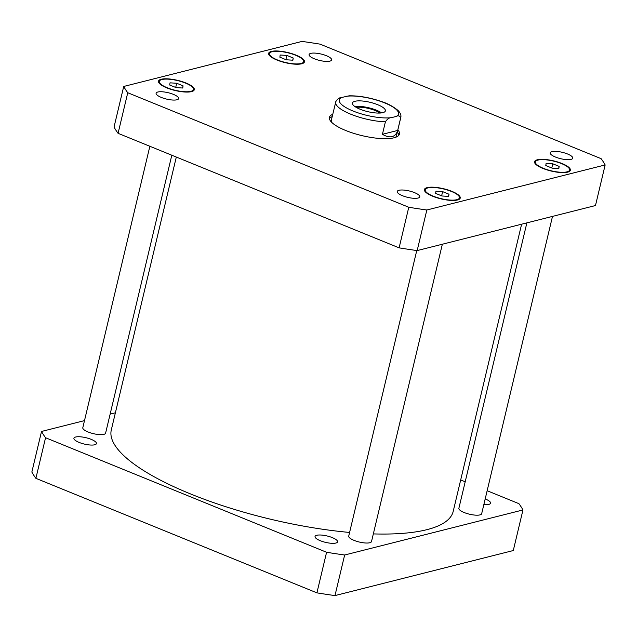 <?xml version="1.0" encoding="UTF-8"?>
<svg xmlns="http://www.w3.org/2000/svg" width="637" height="637" viewBox="0 0 637 637"><rect width="100%" height="100%" fill="white"/><g stroke="black" fill="none" stroke-linecap="round" stroke-linejoin="round"><path stroke-width="0.96" d="M381.627 112.892A16.944 4.809 13.4 0 0 354.857 106.514M379.891 113.052A14.476 4.109 13.4 0 0 356.338 107.438M354.944 101.283A16.944 4.809 -166.6 0 1 374.038 103.401A16.944 4.809 -166.6 0 1 385.377 110.902A16.944 4.809 -166.6 0 1 367.78 111.65A16.944 4.809 -166.6 0 1 352.412 103.043A16.944 4.809 -166.6 0 1 354.944 101.283M349.132 95.813L341.743 97.461C339.68 97.405 337.698 98.783 335.803 101.602A33.474 9.507 13.4 0 0 335.659 102.024A33.474 9.507 13.4 0 0 351.385 114.461A33.474 9.507 13.4 0 0 385.401 121.818C387.304 119 389.279 117.614 391.341 117.67L396.047 116.483C398.404 115.313 399.932 115.807 400.649 117.964L397.671 130.45C396.588 133.866 394.725 135.92 392.066 136.621C389.374 137.274 386.165 136.501 382.431 134.303L385.401 121.818M397.671 130.45L382.431 134.303M329.393 118.593A35.983 10.216 -166.6 0 1 332.18 116.643M397.305 132.154A35.983 10.216 -166.6 0 1 398.913 135.155M397.862 129.813A35.983 10.216 -166.6 0 1 399.431 134.041A35.983 10.216 -166.6 0 1 394.056 137.775A35.983 10.216 -166.6 0 1 353.511 133.284A35.983 10.216 -166.6 0 1 329.425 117.367A35.983 10.216 -166.6 0 1 332.737 114.302M331.447 122.089A33.474 9.507 -166.6 0 1 331.312 120.289L335.962 101.124M400.649 117.964A33.474 9.507 13.4 0 0 400.784 117.542L396.437 135.8A33.474 9.507 -166.6 0 1 395.505 137.345M552.502 216.389L481.676 513.693A11.713 3.328 -166.6 0 1 469.509 514.21A11.713 3.328 -166.6 0 1 458.887 508.262L526.871 222.87M442.349 244.226L371.522 541.522A11.713 3.328 -166.6 0 1 359.356 542.047A11.713 3.328 -166.6 0 1 348.726 536.091L416.757 250.532M171.807 155.221L105.599 433.152A11.713 3.328 -166.6 0 1 93.424 433.67A11.713 3.328 -166.6 0 1 82.802 427.722L149.854 146.279M310.832 53.357A11.577 3.289 -166.6 0 1 323.875 54.806A11.577 3.289 -166.6 0 1 331.622 59.926A11.577 3.289 -166.6 0 1 319.599 60.443A11.577 3.289 -166.6 0 1 309.104 54.559A11.577 3.289 -166.6 0 1 310.832 53.357M551.961 151.622A11.577 3.289 -166.6 0 1 565.003 153.071A11.577 3.289 -166.6 0 1 572.751 158.191A11.577 3.289 -166.6 0 1 560.727 158.709A11.577 3.289 -166.6 0 1 550.225 152.824A11.577 3.289 -166.6 0 1 551.961 151.622M398.969 190.28A11.577 3.289 -166.6 0 1 412.012 191.729A11.577 3.289 -166.6 0 1 419.759 196.849A11.577 3.289 -166.6 0 1 407.736 197.366A11.577 3.289 -166.6 0 1 397.233 191.482A11.577 3.289 -166.6 0 1 398.969 190.28M157.841 92.015A11.577 3.289 -166.6 0 1 170.883 93.464A11.577 3.289 -166.6 0 1 178.631 98.584A11.577 3.289 -166.6 0 1 166.607 99.101A11.577 3.289 -166.6 0 1 156.113 93.217A11.577 3.289 -166.6 0 1 157.841 92.015M442.635 191.626L448.997 194.221L448.679 196.403L441.998 195.989L435.636 193.393L435.955 191.211L442.635 191.626L441.632 195.838M448.997 194.221L448.48 196.387M176.704 83.256L183.066 85.852L182.755 88.025L176.075 87.611L169.713 85.024L170.023 82.842L176.704 83.256L175.701 87.46M183.066 85.852L182.556 88.017M286.857 55.419L293.219 58.015L292.909 60.196L286.228 59.782L279.866 57.187L280.176 55.013L286.857 55.419L285.854 59.631M293.219 58.015L292.709 60.181M552.789 163.797L559.151 166.384L558.832 168.566L552.16 168.152L545.79 165.564L546.108 163.383L552.789 163.797L551.785 168.001M559.151 166.384L558.633 168.558M272.079 51.708A17.573 4.992 13.4 0 0 269.451 53.532A17.573 4.992 13.4 0 0 285.384 62.458A17.573 4.992 13.4 0 0 303.642 61.678A17.573 4.992 13.4 0 0 291.873 53.906A17.573 4.992 13.4 0 0 272.079 51.708M271.386 51.43A18.409 5.223 -166.6 0 1 292.128 53.723A18.409 5.223 -166.6 0 1 304.454 61.869A18.409 5.223 -166.6 0 1 285.336 62.689A18.409 5.223 -166.6 0 1 268.639 53.333A18.409 5.223 -166.6 0 1 271.386 51.43M427.849 187.915A17.573 4.992 13.4 0 0 425.221 189.738A17.573 4.992 13.4 0 0 441.162 198.664A17.573 4.992 13.4 0 0 459.412 197.884A17.573 4.992 13.4 0 0 447.652 190.105A17.573 4.992 13.4 0 0 427.849 187.915M427.156 187.628A18.409 5.223 -166.6 0 1 447.907 189.93A18.409 5.223 -166.6 0 1 460.225 198.075A18.409 5.223 -166.6 0 1 441.107 198.895A18.409 5.223 -166.6 0 1 424.409 189.539A18.409 5.223 -166.6 0 1 427.156 187.628M161.925 79.537A17.573 4.992 13.4 0 0 159.298 81.361A17.573 4.992 13.4 0 0 175.231 90.287A17.573 4.992 13.4 0 0 193.481 89.506A17.573 4.992 13.4 0 0 181.72 81.735A17.573 4.992 13.4 0 0 161.925 79.537M161.233 79.259A18.409 5.223 -166.6 0 1 181.975 81.56A18.409 5.223 -166.6 0 1 194.301 89.698A18.409 5.223 -166.6 0 1 175.175 90.518A18.409 5.223 -166.6 0 1 158.478 81.17A18.409 5.223 -166.6 0 1 161.233 79.259M538.002 160.078A17.573 4.992 13.4 0 0 535.375 161.902A17.573 4.992 13.4 0 0 551.316 170.827A17.573 4.992 13.4 0 0 569.566 170.047A17.573 4.992 13.4 0 0 557.805 162.276A17.573 4.992 13.4 0 0 538.002 160.078M537.317 159.799A18.409 5.223 -166.6 0 1 558.06 162.101A18.409 5.223 -166.6 0 1 570.378 170.238A18.409 5.223 -166.6 0 1 551.26 171.058A18.409 5.223 -166.6 0 1 534.562 161.71A18.409 5.223 -166.6 0 1 537.317 159.799M605.15 164.943A251.05 71.272 13.4 0 0 601.113 158.669L320.085 44.144A251.05 71.272 13.4 0 0 302.018 41.413L123.713 86.465A251.05 71.272 13.4 0 0 127.75 92.739L408.779 207.264A251.05 71.272 13.4 0 0 426.838 209.995L605.15 164.943L595.484 205.536L417.171 250.588A251.05 71.272 -166.6 0 1 399.112 247.857L118.076 133.324A251.05 71.272 -166.6 0 1 114.039 127.05L123.713 86.465M118.076 133.324L127.75 92.739M399.112 247.857L408.779 207.264M417.171 250.588L426.838 209.995M94.714 444.785A11.577 3.289 -166.6 0 1 81.671 443.336A11.577 3.289 -166.6 0 1 73.916 438.216A11.577 3.289 -166.6 0 1 75.652 437.014A11.577 3.289 -166.6 0 1 88.694 438.463A11.577 3.289 -166.6 0 1 96.442 443.583A11.577 3.289 -166.6 0 1 94.714 444.785M335.834 543.05A11.577 3.289 -166.6 0 1 322.792 541.601A11.577 3.289 -166.6 0 1 315.044 536.481A11.577 3.289 -166.6 0 1 316.772 535.279A11.577 3.289 -166.6 0 1 329.823 536.728A11.577 3.289 -166.6 0 1 337.57 541.848A11.577 3.289 -166.6 0 1 335.834 543.05M485.195 498.922A11.577 3.289 -166.6 0 1 490.562 503.198A11.577 3.289 -166.6 0 1 488.826 504.393A11.577 3.289 -166.6 0 1 483.841 504.592M41.516 431.464L31.85 472.057A251.05 71.272 13.4 0 0 35.887 478.331L316.915 592.856A251.05 71.272 13.4 0 0 334.982 595.587L513.287 550.535L522.961 509.95L344.649 555.002A251.05 71.272 -166.6 0 1 326.59 552.271L45.561 437.738A251.05 71.272 -166.6 0 1 41.516 431.464L84.498 420.611M487.146 490.721L518.924 503.676A251.05 71.272 -166.6 0 1 522.961 509.95M460.694 479.94L465.193 481.779M110.129 414.13L115.385 412.8M373.338 533.91A175.732 49.893 13.4 0 0 426.917 529.666A175.732 49.893 13.4 0 0 453.186 511.431L521.615 224.2M176.306 157.06L111.292 429.983A175.732 49.893 13.4 0 0 349.602 532.444M45.561 437.738L35.887 478.331M326.59 552.271L316.915 592.856M344.649 555.002L334.982 595.587M341.743 97.461A30.457 8.647 13.4 0 0 352.986 110.989A30.457 8.647 13.4 0 0 391.341 117.67M396.047 116.483A30.457 8.647 13.4 0 0 384.804 102.955A30.457 8.647 13.4 0 0 346.44 96.267M349.036 95.813C359.228 95.685 370.161 97.636 381.842 101.665C387.543 103.449 392.894 106.339 397.886 110.328C400.394 112.829 401.358 115.225 400.784 117.542M303.276 63.19L303.642 61.678M269.085 55.045L269.451 53.532M459.054 199.397L459.412 197.884M424.863 191.251L425.221 189.738M193.122 91.019L193.481 89.506M158.931 82.882L159.298 81.361M569.207 171.56L569.566 170.047M535.016 163.414L535.375 161.902"/></g></svg>
